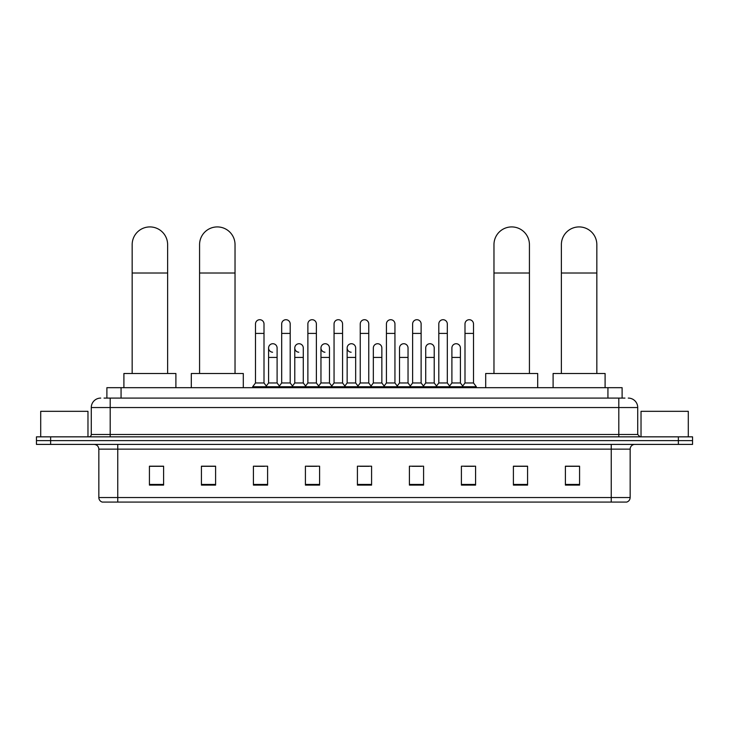 <?xml version="1.0" encoding="UTF-8"?>
<svg xmlns="http://www.w3.org/2000/svg" width="729" height="729" viewBox="0 0 729 729"><rect width="100%" height="100%" fill="white"/><g stroke="black" fill="none" stroke-linecap="round" stroke-linejoin="round"><path stroke-width="1.09" d="M106.89 398.089L106.89 387.682L622.11 387.682L622.11 398.089M104.265 398.089L624.953 398.089M104.047 398.089L110.188 398.089L110.188 407.538L91.28 407.538L91.28 434.484A2.36 2.36 0 0 1 88.92 436.844M100.739 398.089A9.45 9.45 0 0 0 91.28 407.538M628.261 398.089A9.45 9.45 0 0 1 637.72 407.538L637.72 434.484L640.08 436.844M50.629 436.844L36.45 436.844L36.45 440.626L50.629 440.626L36.45 440.626L36.45 444.408L50.629 444.408L50.629 440.626L678.371 440.626L50.629 440.626L50.629 436.844L678.371 436.844L678.371 440.626L692.55 440.626L678.371 440.626L678.371 444.408L50.629 444.408M678.371 444.408L692.55 444.408L692.55 436.844L678.371 436.844M630.157 497.543C630.02 499.802 628.89 501.315 626.749 502.081L611.248 502.081L611.248 497.543L630.157 497.543L630.157 449.137A4.729 4.729 0 0 1 634.877 444.408M611.248 502.081L102.251 502.081A4.729 4.729 0 0 1 98.843 497.543L98.843 449.137C98.57 446.266 96.993 444.69 94.123 444.408M579.573 485.104L579.573 466.196L565.394 466.196L565.394 485.104L579.573 485.104M527.577 485.104L527.577 466.196L513.398 466.196L513.398 485.104L527.577 485.104M475.581 485.104L475.581 466.196L461.402 466.196L461.402 485.104L475.581 485.104M423.585 485.104L423.585 466.196L409.406 466.196L409.406 485.104L423.585 485.104M163.606 485.104L163.606 466.196L149.427 466.196L149.427 485.104L163.606 485.104M215.602 485.104L215.602 466.196L201.423 466.196L201.423 485.104L215.602 485.104M267.598 485.104L267.598 466.196L253.419 466.196L253.419 485.104L267.598 485.104M319.594 485.104L319.594 466.196L305.415 466.196L305.415 485.104L319.594 485.104M371.59 485.104L371.59 466.196L357.41 466.196L357.41 485.104L371.59 485.104M464.519 466.296L473.978 466.296M307.401 466.296L316.851 466.296M255.022 466.296L264.481 466.296M412.149 466.296L421.599 466.296M359.771 466.296L369.229 466.296M215.602 466.296L201.423 466.296M163.606 466.296L149.427 466.296M527.577 466.296L513.398 466.296M579.573 466.296L565.394 466.296M87.972 436.844L87.972 411.32L40.706 411.32L40.706 436.844M132.168 373.503L132.168 244.652A17.724 17.724 0 0 1 149.901 226.919A17.724 17.724 0 0 1 167.624 244.652A17.724 17.724 0 0 0 149.901 226.919M167.624 373.503L167.624 244.652M175.899 387.682L175.899 373.503L123.903 373.503L123.903 387.682M199.573 373.503L199.573 244.652A17.724 17.724 0 0 1 217.306 226.919A17.724 17.724 0 0 1 235.03 244.652A17.724 17.724 0 0 0 217.306 226.919M235.03 373.503L235.03 244.652M243.304 387.682L243.304 373.503L191.308 373.503L191.308 387.682M493.97 373.503L493.97 244.652A17.724 17.724 0 0 1 511.694 226.919A17.724 17.724 0 0 1 529.427 244.652A17.724 17.724 0 0 0 511.694 226.919M529.427 373.503L529.427 244.652M537.692 387.682L537.692 373.503L485.696 373.503L485.696 387.682M561.376 373.503L561.376 244.652A17.724 17.724 0 0 1 579.099 226.919A17.724 17.724 0 0 1 596.832 244.652A17.724 17.724 0 0 0 579.099 226.919M596.832 373.503L596.832 244.652M605.097 387.682L605.097 373.503L553.101 373.503L553.101 387.682M255.496 333.417L264.007 333.417L264.007 382.962L255.496 382.962L255.496 323.968A4.256 4.256 0 0 1 260.016 319.721A4.256 4.256 0 0 1 264.007 323.968A4.256 4.256 0 0 0 260.016 319.721M255.496 382.962L252.662 386.744L252.662 387.682M264.007 382.962L266.841 386.744L252.662 386.744M281.686 382.962L281.686 333.417L290.197 333.417L290.197 382.962L281.686 382.962L278.852 386.744L266.841 386.744L266.841 387.682M281.686 333.417L281.686 323.968A4.256 4.256 0 0 1 286.205 319.721A4.256 4.256 0 0 1 290.197 323.968A4.256 4.256 0 0 0 286.205 319.721M290.197 382.962L293.031 386.744L278.852 386.744L278.852 387.682M307.875 382.962L307.875 333.417L316.377 333.417L316.377 382.962L307.875 382.962L305.032 386.744L293.031 386.744L293.031 387.682M307.875 333.417L307.875 323.968A4.256 4.256 0 0 1 312.395 319.721A4.256 4.256 0 0 1 316.377 323.968A4.256 4.256 0 0 0 312.395 319.721M316.377 382.962L319.22 386.744L305.032 386.744L305.032 387.682M334.055 382.962L334.055 333.417L342.566 333.417L342.566 382.962L334.055 382.962L331.221 386.744L319.22 386.744L319.22 387.682M334.055 333.417L334.055 323.968A4.256 4.256 0 0 1 338.584 319.721A4.256 4.256 0 0 1 342.566 323.968A4.256 4.256 0 0 0 338.584 319.721M342.566 382.962L345.4 386.744L331.221 386.744L331.221 387.682M360.244 382.962L360.244 333.417L368.756 333.417L368.756 382.962L360.244 382.962L357.41 386.744L345.4 386.744L345.4 387.682M360.244 333.417L360.244 323.968A4.256 4.256 0 0 1 364.764 319.721A4.256 4.256 0 0 1 368.756 323.968A4.256 4.256 0 0 0 364.764 319.721M368.756 382.962L371.59 386.744L357.41 386.744L357.41 387.682M386.434 382.962L386.434 333.417L394.945 333.417L394.945 382.962L386.434 382.962L383.6 386.744L371.59 386.744L371.59 387.682M386.434 333.417L386.434 323.968A4.256 4.256 0 0 1 390.954 319.721A4.256 4.256 0 0 1 394.945 323.968A4.256 4.256 0 0 0 390.954 319.721M394.945 382.962L397.779 386.744L383.6 386.744L383.6 387.682M412.623 382.962L412.623 333.417L421.125 333.417L421.125 382.962L412.623 382.962L409.78 386.744L397.779 386.744L397.779 387.682M412.623 333.417L412.623 323.968A4.256 4.256 0 0 1 417.143 319.721A4.256 4.256 0 0 1 421.125 323.968A4.256 4.256 0 0 0 417.143 319.721M421.125 382.962L423.968 386.744L409.78 386.744L409.78 387.682M438.803 382.962L438.803 333.417L447.314 333.417L447.314 382.962L438.803 382.962L435.969 386.744L423.968 386.744L423.968 387.682M438.803 333.417L438.803 323.968A4.256 4.256 0 0 1 443.332 319.721A4.256 4.256 0 0 1 447.314 323.968A4.256 4.256 0 0 0 443.332 319.721M447.314 382.962L450.148 386.744L435.969 386.744L435.969 387.682M464.993 382.962L464.993 333.417L473.504 333.417L473.504 382.962L464.993 382.962L462.159 386.744L450.148 386.744L450.148 387.682M464.993 333.417L464.993 323.968A4.256 4.256 0 0 1 469.512 319.721A4.256 4.256 0 0 1 473.504 323.968A4.256 4.256 0 0 0 469.512 319.721M473.504 382.962L476.338 386.744L462.159 386.744L462.159 387.682M476.338 386.744L476.338 387.682M272.573 352.225A4.256 4.256 0 0 1 268.591 347.979A4.256 4.256 0 0 1 273.111 343.733A4.256 4.256 0 0 1 277.102 347.979L277.102 357.429L268.591 357.429L268.591 347.979M277.102 357.429L277.102 382.962L268.591 382.962L268.591 357.429M268.591 382.962L266.295 386.015M277.102 382.962L279.389 386.015M298.762 352.225A4.256 4.256 0 0 1 294.78 347.979A4.256 4.256 0 0 1 299.3 343.733A4.256 4.256 0 0 1 303.282 347.979L303.282 357.429L294.78 357.429L294.78 347.979M303.282 357.429L303.282 382.962L294.78 382.962L294.78 357.429M294.78 382.962L292.484 386.015M303.282 382.962L305.579 386.015M324.952 352.225A4.256 4.256 0 0 1 320.96 347.979A4.256 4.256 0 0 1 325.489 343.733A4.256 4.256 0 0 1 329.472 347.979L329.472 357.429L320.96 357.429L320.96 347.979M329.472 357.429L329.472 382.962L320.96 382.962L320.96 357.429M320.96 382.962L318.673 386.015M329.472 382.962L331.768 386.015M351.141 352.225A4.256 4.256 0 0 1 347.15 347.979A4.256 4.256 0 0 1 351.67 343.733A4.256 4.256 0 0 1 355.661 347.979L355.661 357.429L347.15 357.429L347.15 347.979M355.661 357.429L355.661 382.962L347.15 382.962L347.15 357.429M347.15 382.962L344.863 386.015M355.661 382.962L357.957 386.015M373.339 347.979A4.256 4.256 0 0 1 377.859 343.733A4.256 4.256 0 0 1 381.85 347.979L381.85 357.429L373.339 357.429L373.339 347.979M381.85 357.429L381.85 382.962L373.339 382.962L373.339 357.429M373.339 382.962L371.043 386.015M381.85 382.962L384.137 386.015M399.528 347.979A4.256 4.256 0 0 1 404.048 343.733A4.256 4.256 0 0 1 408.04 347.979L408.04 357.429L399.528 357.429L399.528 347.979M408.04 357.429L408.04 382.962L399.528 382.962L399.528 357.429M399.528 382.962L397.232 386.015M408.04 382.962L410.327 386.015M425.718 347.979A4.256 4.256 0 0 1 430.238 343.733A4.256 4.256 0 0 1 434.22 347.979L434.22 357.429L425.718 357.429L425.718 347.979M434.22 357.429L434.22 382.962L425.718 382.962L425.718 357.429M425.718 382.962L423.421 386.015M434.22 382.962L436.516 386.015M451.898 347.979A4.256 4.256 0 0 1 456.427 343.733A4.256 4.256 0 0 1 460.409 347.979L460.409 357.429L451.898 357.429L451.898 347.979M460.409 357.429L460.409 382.962L451.898 382.962L451.898 357.429M451.898 382.962L449.611 386.015M460.409 382.962L462.705 386.015M688.294 436.844L688.294 411.32L641.028 411.32L641.028 436.844M121.069 398.089L121.069 387.682M607.931 398.089L607.931 387.682M110.188 436.844L110.188 434.484L637.72 434.484M91.28 434.484L110.188 434.484L110.188 407.538L618.812 407.538L618.812 436.844M637.72 407.538L618.812 407.538L618.812 398.089M611.248 444.408L611.248 449.137L98.843 449.137M630.157 449.137L611.248 449.137L611.248 497.543L117.752 497.543L117.752 502.081M98.843 497.543L117.752 497.543L117.752 444.408M371.59 484.448L357.41 484.448M319.594 484.448L305.415 484.448M267.598 484.448L253.419 484.448M215.602 484.448L201.423 484.448M163.606 484.448L149.427 484.448M423.585 484.448L409.406 484.448M475.581 484.448L461.402 484.448M527.577 484.448L513.398 484.448M579.573 484.448L565.394 484.448M132.168 273.011L167.624 273.011M199.573 273.011L235.03 273.011M493.97 273.011L529.427 273.011M561.376 273.011L596.832 273.011M264.007 333.417L264.007 323.968M290.197 333.417L290.197 323.968M316.377 333.417L316.377 323.968M342.566 333.417L342.566 323.968M368.756 333.417L368.756 323.968M394.945 333.417L394.945 323.968M421.125 333.417L421.125 323.968M447.314 333.417L447.314 323.968M473.504 333.417L473.504 323.968"/></g></svg>
